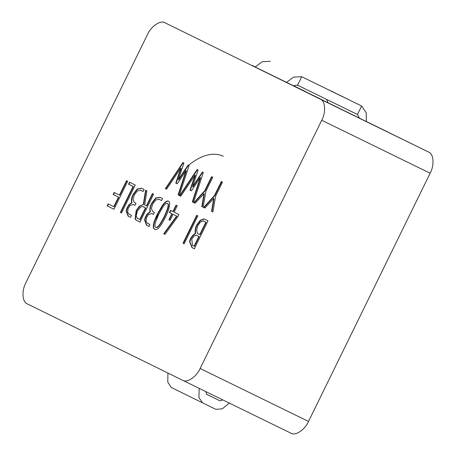 <?xml version="1.0" encoding="UTF-8"?>
<svg xmlns="http://www.w3.org/2000/svg" width="456" height="456" viewBox="0 0 456 456"><rect width="100%" height="100%" fill="white"/><g stroke="black" fill="none" stroke-linecap="round" stroke-linejoin="round"><path stroke-width="0.68" d="M157.696 213.465L162.564 205.194C165.043 201.808 167.016 200.469 168.486 201.17C171.256 202.088 168.72 210.649 165.385 217.25C160.843 226.529 157.28 230.559 154.698 229.351C152.105 228.137 153.102 222.841 157.696 213.465M170.111 220.316L168.908 219.729L171.861 213.704L169.381 212.485L170.43 210.347L172.904 211.567L176.039 205.177L177.236 205.764L174.106 212.16L178.912 214.519L178.011 216.355L164.941 234.39L163.738 233.768L176.637 216.053L173.058 214.297L170.111 220.316L168.908 219.729M161.566 200.549L159.076 199.329L155.775 199.95L152.76 203.883L151.375 208.586L152.754 211.567L154.39 212.376L153.41 214.383L151.745 213.562L148.525 214.497L146.553 217.603L146.011 221.143L147.465 223.223L149.904 224.42L148.918 226.427L146.541 225.258L144.529 219.929L145.401 217.062L147.151 214.035L150.087 211.595C149.454 209.281 149.984 206.488 151.677 203.216L155.638 198.012L160.01 197.294L162.547 198.542L161.566 200.549L159.332 199.449M152.441 193.572L153.604 194.142L139.946 222.015L136.167 220.157L135.141 219.091L136.156 210.615L139.479 206.083L143.326 204.442L145.606 190.209L146.883 190.842L144.666 204.938L146.444 205.816L152.441 193.572M196.678 215.323L197.841 215.893L184.184 243.766L183.021 243.196L196.678 215.323M208.004 220.812L194.319 248.748L191.93 247.574L189.502 241.503L190.557 238.591L192.688 235.438L195.305 233.267C194.866 230.559 195.328 227.812 196.69 225.025L200.138 220.396L204.066 218.874L207.947 220.784M211.601 176.683L212.764 177.259L205.89 191.292L203.131 207.189L201.82 206.54L203.957 193.686L195.174 203.273L193.897 202.646L204.75 190.676L211.601 176.683M213.704 198.48L204.921 208.067L203.655 207.446L214.508 195.476L221.359 181.482L222.522 182.058L215.648 196.091L212.878 211.983L211.567 211.333L213.704 198.48L214.041 198.645L211.903 211.498L212.878 211.983M186.008 170.578L177.196 183.848L175.771 183.175L180.821 168.11L166.571 189.206L165.408 188.636L182.936 162.53L183.905 162.986L178.376 179.658L188.134 165.061L189.103 165.562L179.271 195.453L178.108 194.883L186.008 170.578L186.344 170.743L178.45 195.048L179.271 195.453M195.048 175.104L180.787 196.2L179.624 195.624L197.146 169.524L198.121 169.974L192.603 186.658L202.361 172.06L203.313 172.556L193.486 202.447L192.324 201.871L200.235 177.578L191.406 190.842L189.981 190.163L195.048 175.104L195.385 175.269L190.323 190.329M321.731 120.259L200.127 368.488C196.565 376.833 186.903 383.291 182.548 380.241L27.343 303.913C22.27 302.328 21.46 290.711 25.872 282.788L147.476 34.559C151.039 26.22 160.7 19.756 165.055 22.811L320.26 99.14C325.333 100.719 326.143 112.336 321.731 120.259L430.128 173.212C434.539 165.289 433.73 153.672 428.657 152.087L255.183 67.009M113.989 209.247L107.194 205.907L108.175 203.9L113.806 206.671L118.48 197.123L113.151 194.507L114.137 192.495L119.466 195.117L126.529 180.696L127.697 181.266L113.989 209.247L107.194 205.907M135.232 185.028L121.541 212.963L120.378 212.393L133.084 186.464L128.541 184.23L129.527 182.223L135.232 185.028M130.473 217.358L128.136 216.207L126.124 210.877L126.996 208.01L128.746 204.983L131.681 202.544C131.049 200.23 131.579 197.437 133.272 194.165L137.233 188.961L141.605 188.242L144.13 189.485L143.15 191.491L140.67 190.277L137.37 190.899L134.343 194.826L132.97 199.534L134.349 202.515L135.985 203.325L135.004 205.331L133.34 204.51L130.12 205.445L128.136 208.546L127.606 212.091L129.059 214.172L131.488 215.363L130.501 217.369L128.455 216.361L126.437 211.031L127.315 208.164L129.059 205.143L131.995 202.698C131.368 200.389 131.898 197.59 133.585 194.319L137.547 189.115L141.844 188.356M205.844 222.186L203.353 220.96L200.429 221.986L197.853 225.623L196.604 230.177L197.534 233.449L198.109 233.746L199.785 234.555L205.844 222.186L206.18 222.351L203.638 221.103M198.862 236.436L196.2 235.125L193.851 236.168L191.771 239.086L192.438 245.334L194.102 246.154L198.862 236.436L199.204 236.601L198.155 236.088M198.571 233.974L199.876 234.606M206.18 222.351L200.121 234.726L199.785 234.555L200.11 234.72M199.204 236.601L194.444 246.32L194.102 246.154M196.827 235.433L196.496 235.273M156.351 219.781L158.523 211.818M188.288 165.511C204.607 152.065 216.782 153.051 223.332 156.317M184.184 243.766L183.363 243.361L197.015 215.488M194.319 248.748L192.267 247.739L189.838 241.669L190.893 238.762L193.03 235.604L195.647 233.432C195.202 230.725 195.664 227.977 197.026 225.19L200.475 220.561L204.351 219.011M203.957 193.686L204.294 193.851L202.156 206.71L203.131 207.189M195.174 203.273L194.239 202.812L205.086 190.842L211.943 176.848M204.921 208.067L203.997 207.611L214.844 195.641L221.701 181.648M176.113 183.335L181.163 168.275L180.821 168.11M178.376 179.658L178.718 179.829L188.47 165.237M166.571 189.206L165.75 188.801L183.272 162.695L183.905 162.991M180.787 196.2L179.96 195.789L197.488 169.689L198.121 169.98M193.486 202.441L192.66 202.036L200.572 177.743L200.235 177.578M192.603 186.658L192.939 186.823L202.698 172.231M305.366 91.684L293.55 85.717M255.292 66.895L252.453 65.504M305.429 91.553L293.516 85.734M182.548 380.241L290.945 433.189C295.3 436.244 304.961 429.78 308.524 421.441L430.128 173.212M183.363 243.361L183.021 243.196M195.647 233.432L195.305 233.267M205.086 190.842L204.75 190.676M194.239 202.812L193.897 202.646M202.156 206.71L201.82 206.54M211.903 211.498L211.567 211.333M214.844 195.641L214.508 195.476M203.997 207.611L203.655 207.446M178.45 195.048L178.108 194.883M183.272 162.695L182.936 162.53M165.75 188.801L165.408 188.636M192.66 202.036L192.324 201.871M197.488 169.689L197.146 169.524M179.96 195.789L179.624 195.624M107.508 206.061L108.494 204.054M126.848 180.85L119.78 195.271L119.466 195.117M114.45 192.654L113.47 194.661L113.151 194.507M113.47 194.661L118.48 197.123M118.799 197.283L114.125 206.825L113.806 206.671M121.541 212.963L120.378 212.393M129.84 182.377L128.86 184.384L128.541 184.23M128.86 184.384L133.084 186.464M120.697 212.547L133.403 186.618M143.15 191.491L140.927 190.397M131.995 202.698L131.681 202.544M135.004 205.331L134.018 204.847M137.341 211.174L136.139 215.939L137.227 218.19L139.77 219.439L145.447 207.845L142.711 206.494L140.471 207.161L137.341 211.174M142.99 206.631L145.766 207.999L140.083 219.592L139.77 219.439M145.766 207.999L145.447 207.845M152.754 193.726L146.758 205.969L146.444 205.816M140.243 222.163L136.486 220.316L135.455 219.245L136.475 210.769L139.792 206.237L143.326 204.442M143.646 204.596L145.926 190.369M148.918 226.427L146.86 225.412L144.843 220.083L145.72 217.216L147.465 214.195L150.4 211.749C149.773 209.441 150.303 206.642 151.99 203.37L155.952 198.166L160.25 197.408M150.4 211.749L150.087 211.595M153.41 214.383L152.424 213.898M169.227 219.883L172.174 213.858L171.861 213.704M164.947 234.384L164.052 233.922L176.956 216.212L173.058 214.297M176.956 216.212L176.637 216.053M164.052 233.922L163.738 233.768M176.352 205.331L173.223 211.721L172.904 211.567M170.743 210.507L169.7 212.638L169.381 212.485M169.7 212.638L172.174 213.858M158.848 214.058L155.832 221.257C154.658 224.779 154.601 226.797 155.667 227.31C156.716 227.823 158.289 226.546 160.375 223.491L164.24 216.708L167.227 209.469C168.412 205.89 168.475 203.849 167.42 203.353C166.394 202.869 164.838 204.168 162.746 207.241L158.848 214.058M155.827 227.373L155.986 227.464C157.035 227.977 158.602 226.7 160.689 223.645L164.553 216.862L167.546 209.623C168.731 206.044 168.794 204.003 167.74 203.507M154.818 229.402C152.475 228.011 153.535 222.745 158.01 213.619L162.883 205.348C165.283 202.071 167.209 200.708 168.669 201.267M359.413 118.104L357.487 114.467M326.627 99.408L328.115 102.799M286.448 82.439L293.459 77.161L301.65 76.694L361.637 105.997L366.231 112.792L366.333 121.507M301.701 76.716L297.551 85.192L357.481 114.479L361.637 105.997L301.65 76.694M293.368 85.825L297.261 85.061M270.265 61.258L262.086 61.805L255.149 67.043M167.928 373.048L167.762 382.117L171.291 387.469L202.606 402.87L198.924 397.569L199.175 388.364M202.606 402.87L215.853 409.34L222.271 408.827L229.351 403.104M205.77 391.584L206.767 394.389L220.009 400.858L206.488 394.212M220.009 400.858L222.819 399.912M197.026 225.19L196.69 225.025M308.524 421.441L200.127 368.488M428.657 152.087L320.26 99.14M133.585 194.319L133.272 194.165M151.99 203.37L151.677 203.216M198.406 234.019L198.069 233.854M204.356 221.308L204.02 221.143M193.372 245.812L193.036 245.647M194.41 246.303L194.074 246.137M199.169 236.584L198.827 236.419M196.855 235.387L196.513 235.216M365.786 121.239L386.768 131.488M206.682 220.185L206.34 220.02M194.632 248.902L194.29 248.737M290.962 433.2L182.565 380.247M141.565 190.591L141.246 190.437M133.699 204.619L134.013 204.772M129.675 214.571L129.988 214.725M138.191 218.789L137.872 218.635M143.834 206.819L143.515 206.665M159.97 199.642L159.657 199.483M149.209 226.569L148.89 226.415M152.11 213.676L152.424 213.83M148.086 223.622L148.405 223.782M155.667 227.31L155.986 227.464M167.426 203.342L167.745 203.496M168.486 201.176L168.8 201.33M154.704 229.339L155.023 229.493M330.281 90.579L348.601 99.585"/></g></svg>
